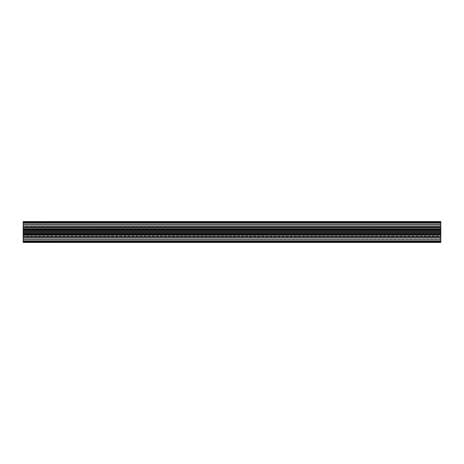 <?xml version="1.0" encoding="UTF-8"?>
<svg xmlns="http://www.w3.org/2000/svg" width="464" height="464" viewBox="0 0 464 464"><rect width="100%" height="100%" fill="white"/><g stroke="black" fill="none" stroke-linecap="round" stroke-linejoin="round"><path stroke-width="0.35" stroke-dasharray="2.32 1.74" d="M440.8 233.723L440.8 241.988L440.8 234.129L23.2 234.256L440.8 234.256L440.8 242.44L440.8 236.454L23.2 236.466L440.8 236.466L440.8 238.798L23.2 238.798L23.2 236.466L440.8 236.466L440.8 233.514L23.2 233.514L23.2 234.958L23.2 231.751L440.8 231.751L23.2 231.751L440.8 232L23.2 232L23.2 236.721L440.8 236.721L23.2 236.721L440.8 236.721L23.2 236.721L23.2 233.839L440.8 234.129L23.2 234.129L440.8 233.839L440.8 236.686L440.8 234.958L440.8 235.254L23.2 235.254L440.8 235.254L440.8 236.599L23.2 236.599L440.8 236.599L23.2 236.594L440.8 236.594L440.8 233.723L23.2 233.723L440.8 233.723L23.2 233.723L23.2 239.476L23.2 237.556L440.8 237.678L23.2 237.678L23.2 235.347L440.8 235.347L440.8 233.723L23.2 233.514L440.8 233.641L440.8 236.066L23.2 236.066L23.2 236.466L440.8 236.466L440.8 236.066L23.2 236.257L23.2 233.641L440.8 233.641L23.2 233.641L23.2 236.066L440.8 236.066L440.8 233.514L23.2 233.711L440.8 233.839L23.2 233.711L440.8 233.711L23.2 233.711L23.2 235.347L440.8 235.347L440.8 239.476L23.2 239.476L23.2 238.798L440.8 238.798L23.2 238.798L23.2 236.466L440.8 236.466L23.2 236.257L440.8 236.257L440.8 239.476L23.2 239.476L23.2 241.947L23.2 240.561L23.2 241.396L440.8 241.396L23.2 241.396L23.2 242.44L440.8 242.44L23.2 242.44L440.8 242.44L23.2 242.312L440.8 242.312L23.2 242.022L440.8 242.022L23.2 242.022L440.8 242.022L23.2 241.895L440.8 241.895L440.8 240.81L23.2 240.81L440.8 240.81L23.2 240.688L440.8 240.688L23.2 240.688L440.8 240.561L440.8 239.186L23.2 239.186L440.8 238.896L440.8 237.551L23.2 237.429L440.8 237.429L23.2 237.179L440.8 237.179L23.2 237.179L440.8 237.429L23.2 237.429L440.8 237.429L23.2 237.429L23.2 238.896L440.8 238.896L440.8 237.551L23.2 237.551L23.2 238.896L440.8 238.896L23.2 238.896L23.2 240.561L440.8 240.561L440.8 239.186L23.2 239.186L23.2 240.561L440.8 240.561L23.2 240.561L440.8 240.688L23.2 240.688L440.8 240.688L23.2 240.81L23.2 241.895L440.8 241.895L440.8 240.81L23.2 240.81L23.2 242.022L440.8 241.895L23.2 242.312L440.8 242.022L23.2 242.022L440.8 242.44L23.2 242.44L440.8 242.44L23.2 242.44L23.2 239.476L440.8 239.476L440.8 241.396L440.8 239.476L23.2 239.476L23.2 241.396L23.2 234.129L440.8 234.129L23.2 234.129L440.8 234.129L23.2 233.711L440.8 233.711L440.8 234.958L23.2 234.958L23.2 233.711L440.8 233.711L23.2 233.723L23.2 235.347L440.8 235.347L440.8 237.678L23.2 237.556L23.2 241.396L23.2 239.476L440.8 239.476L23.2 239.476L440.8 239.476L440.8 241.396L440.8 238.798L23.2 238.798L23.2 239.476L440.8 239.476L440.8 237.556L23.2 237.678L23.2 235.347L440.8 235.347L440.8 233.723L440.8 236.594L23.2 236.594L23.2 233.839L440.8 233.839L440.8 236.721L23.2 236.721L440.8 236.721L23.2 236.721L440.8 236.721L23.2 236.721L440.8 236.599L440.8 235.254L23.2 235.254L23.2 236.599L440.8 236.599L440.8 235.254L23.2 235.254L23.2 234.958L440.8 234.958L440.8 235.254L440.8 234.958L23.2 234.958L440.8 234.958L440.8 232.249L23.2 232.249L440.8 232.249L440.8 234.958L440.8 223.277L23.2 223.312L440.8 223.312L440.8 227.934L23.2 227.934L440.8 227.743L23.2 227.743L440.8 227.934L440.8 230.359L23.2 230.359L23.2 227.934L440.8 227.934L440.8 227.534L23.2 227.534L440.8 227.534L23.2 227.534L440.8 227.534L440.8 225.202L23.2 225.202L23.2 224.524L440.8 224.524L440.8 222.604L440.8 224.524L23.2 224.524L23.2 222.604L23.2 224.524L440.8 224.524L440.8 225.202L23.2 225.202L23.2 227.534L440.8 227.534L440.8 222.604L440.8 224.524L23.2 224.524L440.8 224.524L440.8 226.444L23.2 226.322L23.2 222.604L23.2 224.524L440.8 224.524L23.2 224.524L23.2 225.202L440.8 225.202L23.2 225.202L23.2 227.534L440.8 227.534L23.2 227.534L440.8 227.534L440.8 227.934L23.2 227.934L23.2 230.359L440.8 230.359L440.8 227.934L440.8 230.486L23.2 230.277L23.2 228.653L440.8 228.653L440.8 226.322L23.2 226.322L23.2 228.653L440.8 228.653L440.8 230.277L23.2 230.486L440.8 230.359L23.2 230.486L23.2 228.653L440.8 228.653L440.8 230.277L23.2 230.277L440.8 230.289L23.2 230.289L440.8 230.289L23.2 230.289L440.8 230.289L440.8 227.406L23.2 227.406L23.2 230.161L440.8 230.161L440.8 227.279L23.2 227.279L440.8 227.406L23.2 227.279L440.8 227.279L23.2 227.279L440.8 227.279L23.2 227.279L440.8 227.401L440.8 228.746L23.2 228.746L23.2 227.401L440.8 227.401L440.8 229.042L23.2 229.042L23.2 228.746L440.8 228.746L23.2 228.746L23.2 229.042L440.8 229.042L440.8 230.289L23.2 230.289L440.8 230.161L23.2 230.289L440.8 230.277L23.2 230.289L440.8 230.161L440.8 230.486L440.8 230.161L23.2 230.161L23.2 228.717L23.2 230.794L440.8 230.794L440.8 230.109L23.2 230.109L23.2 230.794L440.8 230.794L440.8 230.109L440.8 231.391L23.2 231.391L23.2 230.109L440.8 230.109L23.2 230.109L23.2 231.391L440.8 231.391L23.2 231.391L440.8 231.391L440.8 232.389L23.2 232.389L23.2 232L440.8 232L23.2 232L23.2 231.611L440.8 231.611L23.2 231.611L23.2 232.609L440.8 232.389L23.2 232.389L440.8 232.609L440.8 233.891L23.2 233.891L23.2 232.609L23.2 233.891L23.2 233.206L440.8 233.206L440.8 233.891L23.2 233.891L23.2 233.206L440.8 233.206L440.8 233.757L23.2 233.757L23.2 233.206L23.2 233.757L440.8 233.757L440.8 234.755L23.2 234.755L23.2 233.757L440.8 233.757L440.8 235.283L23.2 235.283L23.2 234.755L440.8 234.755L23.2 234.755L23.2 235.283L440.8 235.283L440.8 234.094L23.2 234.094L23.2 235.283L440.8 235.283L440.8 234.094L23.2 234.094L440.8 234.094L23.2 234.094L23.2 235.283L440.8 235.283L440.8 234.755L23.2 234.755L23.2 233.757L440.8 233.757L440.8 233.206L23.2 233.206L440.8 233.206L440.8 233.891L23.2 233.891L440.8 233.891L440.8 232.609L23.2 232.609L440.8 232.609L23.2 232.389L440.8 232.389L440.8 231.611L23.2 231.611L440.8 231.391L440.8 230.109L23.2 230.109L23.2 230.794L440.8 230.794L440.8 230.243L23.2 230.243L440.8 230.243L440.8 229.245L23.2 229.245L440.8 229.245L440.8 228.717L23.2 228.717L440.8 228.717L440.8 229.906L23.2 229.906L440.8 230.161L440.8 227.406L23.2 227.406L23.2 230.161L23.2 227.279L440.8 227.279L23.2 227.279L440.8 227.279L23.2 227.279L440.8 227.401L440.8 228.746L23.2 228.746L23.2 227.401L23.2 231.751L23.2 229.042L440.8 229.042L23.2 229.042L23.2 230.289L23.2 228.653L440.8 228.653L440.8 226.322L23.2 226.322L23.2 228.653L23.2 226.322L440.8 226.322L440.8 224.524L23.2 224.524L23.2 226.444L23.2 223.19L440.8 223.19L23.2 223.312L440.8 223.312L23.2 223.19L23.2 222.105L440.8 222.105L440.8 223.19L23.2 223.19L23.2 221.978L440.8 221.978L23.2 222.105L440.8 222.105L23.2 221.688L440.8 221.688L23.2 221.978L23.2 221.56L440.8 221.56L23.2 221.56L440.8 221.56L440.8 229.871L23.2 229.871L440.8 229.871L23.2 229.871L440.8 229.744L23.2 229.744L23.2 222.604L440.8 222.604L23.2 222.604L23.2 221.56L440.8 221.56L23.2 221.56L440.8 221.688L23.2 221.978L440.8 221.978L23.2 221.978L440.8 222.105L440.8 223.19L23.2 223.19L440.8 223.312L23.2 223.312L440.8 223.312L23.2 223.439L440.8 223.439L440.8 224.814L23.2 224.814L440.8 224.814L23.2 225.104L440.8 225.104L440.8 226.449L23.2 226.449L23.2 225.104L440.8 225.104L440.8 226.571L23.2 226.571L440.8 226.449L23.2 226.449L440.8 226.821L23.2 226.821L440.8 226.821L23.2 226.571L440.8 226.571L23.2 226.571L440.8 226.571L23.2 226.449L23.2 225.104L440.8 224.814L23.2 224.814L23.2 226.821L23.2 223.457L440.8 223.439L440.8 224.814L23.2 224.814L23.2 223.439L440.8 223.439L23.2 223.312L23.2 224.895L23.2 221.56L440.8 221.56L440.8 222.749L23.2 222.604L23.2 230.277M23.2 231.751L23.2 227.354L23.2 230.794L23.2 230.109L23.2 230.794L23.2 230.243L440.8 230.243L440.8 230.794L23.2 230.794L23.2 229.245L23.2 230.243L440.8 230.243L440.8 229.245L23.2 229.245L23.2 228.717L440.8 228.717L440.8 229.245L23.2 229.245L23.2 228.717L23.2 229.906L23.2 228.717L440.8 228.717L440.8 229.906L23.2 229.906L23.2 222.604L440.8 222.604L440.8 232.249M440.8 223.277L440.8 222.053L440.8 223.277M440.8 238.954L440.8 237.179L440.8 238.954M440.8 225.046L440.8 226.821L440.8 225.046M440.8 237.568L23.2 237.556L440.8 237.556M440.8 239.847L440.8 241.396L440.8 239.847M440.8 226.322L440.8 230.353L440.8 226.322M440.8 230.794L440.8 228.717L440.8 230.794M23.2 223.19L23.2 221.577L23.2 223.19M23.2 234.958L23.2 241.396L23.2 234.958M23.2 238.954L23.2 237.179L23.2 238.954M23.2 241.396L440.8 241.396L23.2 241.396M23.2 230.724L23.2 235.283L23.2 230.724M440.8 226.444L23.2 226.444L440.8 226.444M23.2 234.129L440.8 234.129M23.2 229.871L440.8 229.871M23.2 230.486L440.8 230.486L23.2 230.486M23.2 233.514L440.8 233.514L23.2 233.514"/><path stroke-width="0.7" d="M440.8 232.249L440.8 230.289L23.2 230.289L23.2 221.56L440.8 221.56L23.2 221.56L23.2 222.604L440.8 222.604L440.8 221.56L440.8 222.604L23.2 222.604L23.2 229.744L440.8 229.744L440.8 222.604L440.8 229.744L23.2 229.744L440.8 229.744L440.8 230.161L23.2 230.161L440.8 229.871L23.2 230.161L440.8 230.161L440.8 231.751L23.2 231.751L440.8 231.751L23.2 232L440.8 232L23.2 232.249L440.8 232.249L440.8 233.711L23.2 233.711L23.2 232.249L23.2 233.711L440.8 233.711M23.2 233.839L440.8 233.839L23.2 233.839L440.8 233.839L23.2 234.129L440.8 234.129L23.2 234.256L23.2 241.396L440.8 241.396L440.8 234.256L440.8 241.396L23.2 241.396L23.2 242.44L440.8 242.44L440.8 241.396L440.8 242.44L23.2 242.44L23.2 233.839M23.2 230.289L23.2 231.751"/></g></svg>
